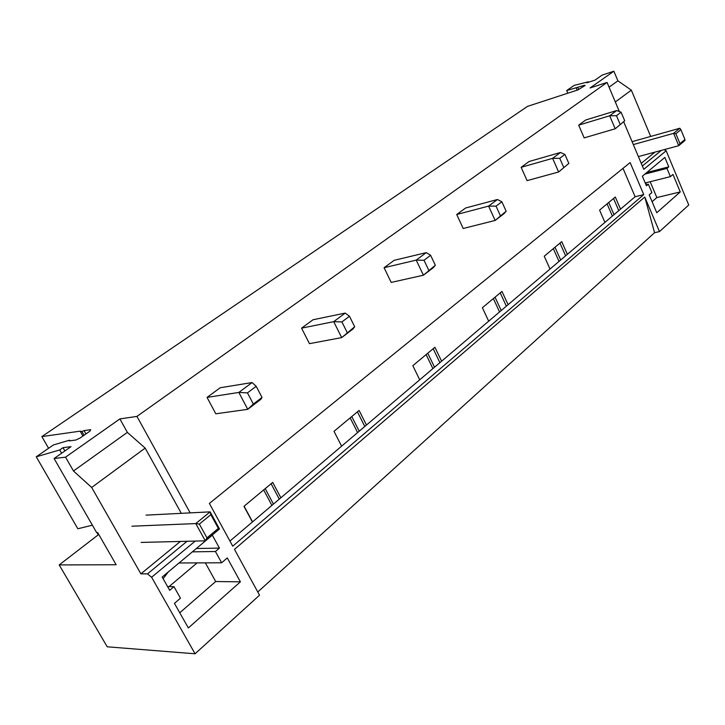<?xml version="1.0" encoding="UTF-8"?>
<svg xmlns="http://www.w3.org/2000/svg" width="725" height="725" viewBox="0 0 725 725"><rect width="100%" height="100%" fill="white"/><g stroke="black" fill="none" stroke-linecap="round" stroke-linejoin="round"><path stroke-width="1.09" d="M630.143 162.563L209.38 503.44L232.743 546.188L643.755 194.626L630.143 162.563M604.922 222.394L599.584 210.105L615.298 197.019L620.518 209.144L567.367 254.312L561.721 241.642L544.23 256.215L550.021 269.057L508.107 304.681L501.972 291.414L482.388 307.726L488.677 321.184L441.607 361.195L434.9 347.284L412.824 365.672L419.721 379.8L366.46 425.049L359.093 410.432L334.007 431.321L341.611 446.174L280.874 497.785L272.709 482.388L243.962 506.331L252.409 521.982L229.943 541.067M623.002 168.345L635.118 196.738L620.518 209.144M635.118 196.738L643.755 194.626M567.367 254.312L550.021 269.057M508.107 304.681L488.677 321.184M441.607 361.195L419.721 379.8M366.46 425.049L341.611 446.174M280.874 497.785L252.409 521.982M623.717 121.845L643.773 169.324L666.166 150.773L688.75 205.003L659.469 231.619L644.779 197.037L234.483 549.378L259.523 595.198L195.07 653.787L151.607 577.245L195.243 541.077M619.368 111.559L607.061 82.432L590.077 87.961L613.867 71.213L617.908 80.838L631.33 90.163L650.688 136.445M190.167 512.883L136.943 416.404L607.061 82.432M207.033 397.409L220.219 387.748L252.083 382.546L238.833 392.433L207.033 397.409L215.805 413.803L247.742 409.326L253.333 404.052L262.015 397.436L256.197 386.307L247.452 392.868L253.333 404.052M301.573 328.153L313.037 319.752L345.191 313.091L333.708 321.655L301.573 328.153L309.448 343.659L341.692 337.605L354.688 326.748L349.468 316.245L341.91 321.927L347.166 332.485M384.078 267.715L394.137 260.347L426.246 252.626L416.204 260.112L384.078 267.715L391.201 282.424L423.409 275.21L435.335 265.241L430.623 255.291L424.007 260.257L428.765 270.253M456.714 214.509L465.604 207.993L497.441 199.511L488.596 206.108L456.714 214.509L463.202 228.493L495.148 220.445L506.15 211.229L501.863 201.777L496.036 206.154L500.359 215.642M521.139 167.312L529.06 161.512L560.488 152.477L552.622 158.34L521.139 167.312L527.093 180.634L558.631 171.979L568.835 163.415L564.911 154.425L559.736 158.313L563.697 167.339M578.677 125.162L585.782 119.96L616.694 110.544L609.671 115.782L578.677 125.162L584.169 137.877L615.199 128.796L624.714 120.794L621.098 112.221L616.477 115.692L620.12 124.301M219.439 548.1L212.334 535.177L162.183 577.046L169.686 590.313L173.973 586.679L180.471 598.197L174.444 603.39L188.355 627.959L240.401 581.831L227.278 557.924L221.642 562.781L215.425 551.507L219.439 548.1L196.357 548.517M680.258 191.935L672.963 174.426L670.398 176.628L666.955 168.399L668.776 166.85L664.843 157.425L642.368 176.193L646.437 185.808L648.34 184.195L651.884 192.56L649.192 194.871L656.768 212.751L680.258 191.935L656.85 197.553L652.092 201.704M644.779 197.037L654.575 232.689L257.774 591.99M195.07 653.787L107.218 646.8L59.196 564.929L98.274 534.805L97.023 532.63M659.469 231.619L654.575 232.689M48.584 448.286L41.869 436.595L527.492 106.385L577.879 89.918L585.166 85.468L584.567 85.251L566.669 90.571L574.182 85.378L588.247 81.816L586.842 82.804L595.017 80.103L602.185 75.083L613.867 71.213M41.869 436.595L80.167 431.157L81.943 431.556L84.046 435.272M69.872 440.818L69.518 440.193L69.274 440.891L75.88 440.012L80.094 438.027L89.945 431.148L90.725 429.662L84.082 430.605L81.943 431.556M69.518 440.193L53.414 444.951L36.25 456.804L59.749 449.944L63.012 447.678L71.023 446.654L54.085 458.508L65.558 457.167L119.879 418.932L127.355 432.381L145.172 448.086L181.304 513.336M136.943 416.404L119.879 418.932M273.443 504.111L265.196 488.641M279.279 499.144L271.096 483.729M271.92 505.407L263.664 489.919M252.554 521.864L244.108 506.204M359.201 431.221L351.761 416.531M364.793 426.472L357.407 411.836M357.606 432.58L350.157 417.872M434.529 367.203L427.768 353.22M439.894 362.654L433.178 348.716M432.897 368.599L426.119 354.597M501.229 310.527L495.03 297.196M506.367 306.158L500.223 292.873M499.57 311.94L493.362 298.582M560.688 259.994L554.987 247.252M565.627 255.798L559.963 243.111M559.02 261.417L553.302 248.657M614.03 214.663L608.755 202.465M618.778 210.622L613.54 198.478M612.362 216.077L607.079 203.861M609.063 87.172L617.908 80.838M615.308 101.953L631.33 90.163M664.163 149.631L666.166 150.773M642.377 166.016L661.345 150.392M641.253 163.361L654.956 152.114M588.446 82.269L588.247 81.816M567.793 93.172L566.669 90.571M577.173 90.145L576.312 88.16M578.713 89.537L577.825 87.462M584.776 85.74L584.567 85.251M668.776 166.85L646.736 172.55M666.955 168.399L644.897 174.082M648.34 184.195L646.002 184.775M670.398 176.628L645.232 182.963M65.558 457.167L73.47 470.996L127.355 432.381M73.47 470.996L91.676 487.472L145.172 448.086M91.676 487.472L140.895 573.847L147.483 573.883L187.041 541.285M147.483 573.883L151.607 577.245M140.895 573.847L180.38 541.448M59.196 564.929L116.154 564.748L97.694 532.603L96.661 532.639L54.085 458.508M64.878 450.95L63.012 447.678M61.625 453.234L59.749 449.944M92.383 525.199L77.838 528.761L36.25 456.804M84.082 430.605L85.958 433.931M82.931 436.051L80.167 431.157M98.274 534.805L98.944 534.778M240.401 581.831L215.678 581.522L179.764 612.788M173.973 586.679L167.566 586.561M215.425 551.507L192.361 551.852M221.642 562.781L179.03 562.981M624.714 120.794L615.199 128.796L609.671 115.782L616.477 115.692M616.694 110.544L621.098 112.221M568.835 163.415L558.631 171.979L552.622 158.34L559.736 158.313M560.488 152.477L564.911 154.425M506.15 211.229L503.92 213.748L495.148 220.445L488.596 206.108L496.036 206.154M497.441 199.511L501.863 201.777M435.335 265.241L433.351 267.625L423.409 275.21L416.204 260.112L424.007 260.257M426.246 252.626L430.623 255.291M354.688 326.748L353.057 328.923L341.692 337.605L333.708 321.655L341.91 321.927M345.191 313.091L349.468 316.245M262.015 397.436L260.864 399.312L247.742 409.326L238.833 392.433L247.452 392.868M252.083 382.546L256.197 386.307M645.558 183.733L646.99 182.519M656.85 197.553L650.162 181.721M163.116 578.695L168.291 571.943M169.079 586.588L197.109 562.89M205.329 562.854L215.678 581.522M633.324 144.583L673.616 133.346L679.878 128.234L632.091 141.665M679.968 143.641L678.727 145.698L673.616 133.346L675.881 133.753L679.968 143.641L684.935 139.49L684.935 140.514L678.727 145.698L638.399 156.591M675.881 133.753L680.884 129.657L684.935 139.49M679.878 128.234L680.884 129.657M210.839 514.678L218.343 528.398L206.969 537.887L199.366 524.075L210.839 514.678L210.132 511.859L219.494 528.978L205.293 540.832L195.768 523.577L210.132 511.859L146.042 515.14M199.366 524.075L195.768 523.577L131.914 526.205M206.969 537.887L205.293 540.832L141.094 542.427M219.494 528.978L218.343 528.398"/></g></svg>
